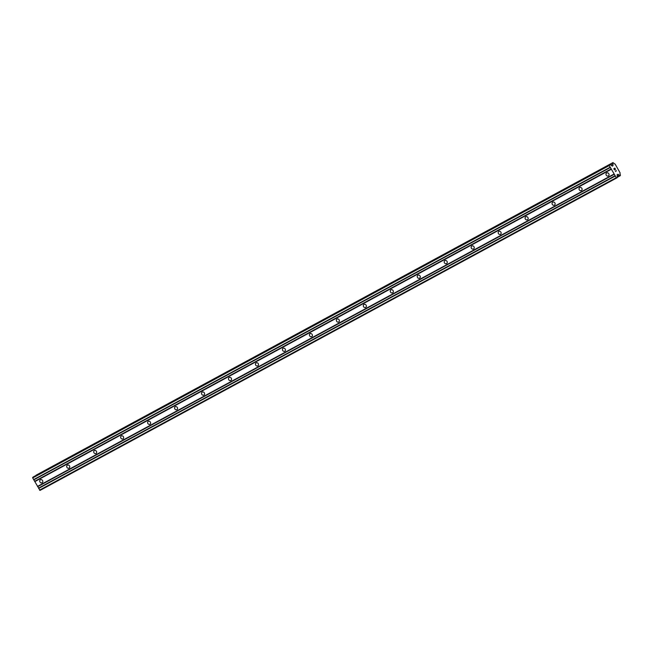 <?xml version="1.0" encoding="UTF-8"?>
<svg xmlns="http://www.w3.org/2000/svg" width="653" height="653" viewBox="0 0 653 653"><rect width="100%" height="100%" fill="white"/><g stroke="black" fill="none" stroke-linecap="round" stroke-linejoin="round"><path stroke-width="0.98" d="M40.429 479.767A1.698 1.486 57.4 0 1 42.094 482.73A1.698 1.486 57.4 0 1 40.429 479.767M67.39 465.156A1.698 1.486 57.4 0 1 69.063 468.119A1.698 1.486 57.4 0 1 67.39 465.156M94.358 450.554A1.698 1.486 57.4 0 1 96.024 453.509A1.698 1.486 57.4 0 1 94.358 450.554M121.319 435.943A1.698 1.486 57.4 0 1 122.984 438.898A1.698 1.486 57.4 0 1 121.319 435.943M148.288 421.332A1.698 1.486 57.4 0 1 149.953 424.287A1.698 1.486 57.4 0 1 148.288 421.332M175.249 406.721A1.698 1.486 57.4 0 1 176.914 409.676A1.698 1.486 57.4 0 1 175.249 406.721M202.218 392.11A1.698 1.486 57.4 0 1 203.883 395.073A1.698 1.486 57.4 0 1 202.218 392.11M229.179 377.499A1.698 1.486 57.4 0 1 230.844 380.462A1.698 1.486 57.4 0 1 229.179 377.499M256.147 362.888A1.698 1.486 57.4 0 1 257.813 365.851A1.698 1.486 57.4 0 1 256.147 362.888M283.108 348.286A1.698 1.486 57.4 0 1 284.773 351.241A1.698 1.486 57.4 0 1 283.108 348.286M310.077 333.675A1.698 1.486 57.4 0 1 311.742 336.63A1.698 1.486 57.4 0 1 310.077 333.675M337.038 319.064A1.698 1.486 57.4 0 1 338.703 322.019A1.698 1.486 57.4 0 1 337.038 319.064M364.007 304.453A1.698 1.486 57.4 0 1 365.672 307.416A1.698 1.486 57.4 0 1 364.007 304.453M390.967 289.842A1.698 1.486 57.4 0 1 392.633 292.805A1.698 1.486 57.4 0 1 390.967 289.842M417.936 275.231A1.698 1.486 57.4 0 1 419.601 278.194A1.698 1.486 57.4 0 1 417.936 275.231M444.897 260.62A1.698 1.486 57.4 0 1 446.562 263.583A1.698 1.486 57.4 0 1 444.897 260.62M471.858 246.018A1.698 1.486 57.4 0 1 473.531 248.973A1.698 1.486 57.4 0 1 471.858 246.018M498.827 231.407A1.698 1.486 57.4 0 1 500.492 234.362A1.698 1.486 57.4 0 1 498.827 231.407M525.787 216.796A1.698 1.486 57.4 0 1 527.461 219.751A1.698 1.486 57.4 0 1 525.787 216.796M552.756 202.185A1.698 1.486 57.4 0 1 554.421 205.148A1.698 1.486 57.4 0 1 552.756 202.185M579.717 187.574A1.698 1.486 57.4 0 1 581.39 190.537A1.698 1.486 57.4 0 1 579.717 187.574M606.686 172.963A1.698 1.486 57.4 0 1 608.351 175.926A1.698 1.486 57.4 0 1 606.686 172.963M609.992 164.491L33.458 476.853L32.691 477.939L40.004 490.427L616.538 178.057L609.225 165.568L609.992 164.491L612.383 166.115L612.865 165.429A1.298 0.629 61.6 0 0 612.759 163.985L612.669 162.777L613.951 163.226A1.298 0.62 61.6 0 0 615.085 164.009A1.298 0.62 61.6 0 0 615.093 164.001L620.154 172.98A1.298 0.629 61.6 0 0 620.26 174.416L620.35 175.624L619.068 175.184A1.298 0.629 61.6 0 0 617.934 174.392L617.118 174.531L617.346 177.543L616.538 178.057M612.996 162.573L36.16 475.392M614.832 168.27L614.424 168.531L614.824 168.27L615.452 169.38M614.424 168.531L614.767 169.135L614.424 168.531M614.702 169.176L613.959 168.825L614.359 168.572M613.959 168.825L614.579 169.935L613.951 168.833M615.518 169.339L614.816 168.082L615.518 169.339M614.514 169.984L613.812 168.727L614.816 168.082M615.379 171.519L616.383 170.882L615.379 171.519L616.179 170.817L615.885 170.449M617.934 174.392A1.298 0.629 61.6 0 0 617.926 174.4L617.142 174.824M34.772 481.636L611.306 169.274M37.474 486.428L614 174.057M34.748 481.261L611.281 168.89M33.932 479.808L610.457 167.446M33.63 479.604L610.163 167.241M32.691 477.939L609.225 165.568M32.65 477.376L609.184 165.005M612.343 166.091L612.922 165.772M612.032 165.878L612.865 165.429M610.808 165.046L612.759 163.985M36.144 475.147L612.669 162.777M617.33 177.29L620.024 175.828M617.24 176.171L619.068 175.184M39.555 490.125L616.089 177.755M38.617 488.452L615.15 176.09M38.592 488.077L615.118 175.714M37.768 486.632L614.302 174.261"/></g></svg>
